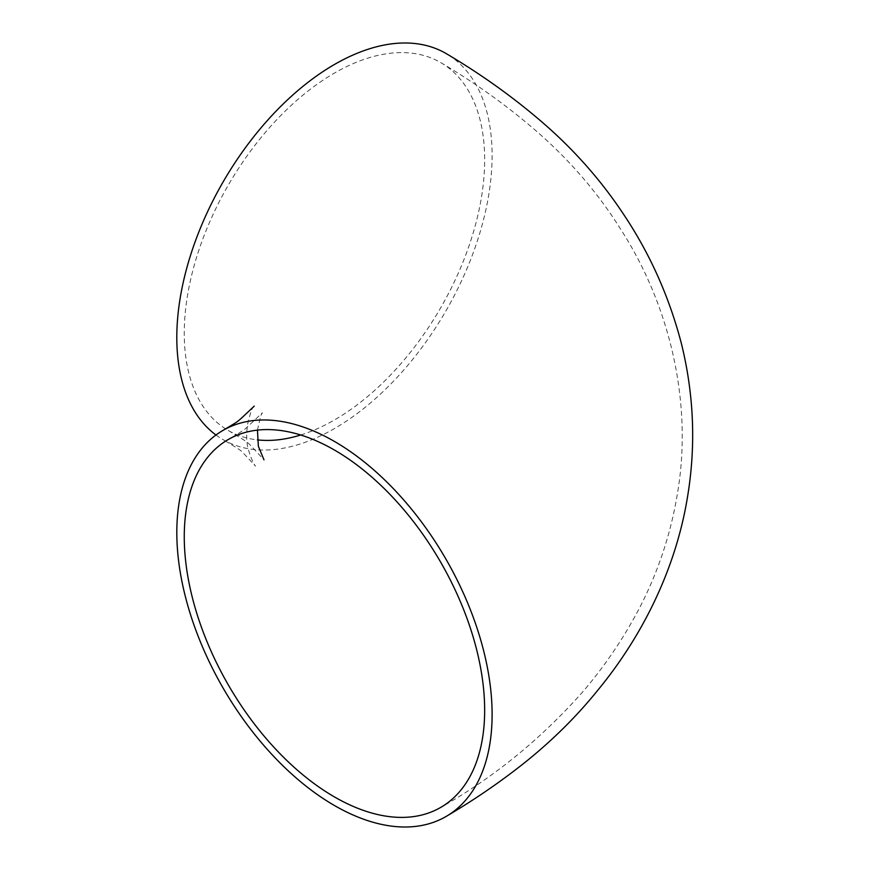 <?xml version="1.0" encoding="UTF-8"?>
<svg xmlns="http://www.w3.org/2000/svg" width="870" height="870" viewBox="0 0 870 870"><rect width="100%" height="100%" fill="white"/><g stroke="black" fill="none" stroke-linecap="round" stroke-linejoin="round"><path stroke-width="0.65" stroke-dasharray="4.35 3.26" d="M300.715 435A212.421 122.637 120 0 0 334.461 419.949A212.421 122.637 120 0 0 473.226 232.768A212.421 122.637 120 0 0 440.666 62.553A212.421 122.637 120 0 0 334.461 73.069A212.421 122.637 120 0 0 195.696 260.26A212.421 122.637 120 0 0 228.255 430.476A212.421 122.637 120 0 0 257.389 439.872M215.967 435A222.948 128.716 120 0 0 222.981 439.589A222.948 128.716 120 0 0 334.461 428.551A222.948 128.716 120 0 0 480.109 232.083A222.948 128.716 120 0 0 445.929 53.429M440.666 62.553C475.738 83.226 507.96 106.368 537.323 131.957C570.655 161.135 598.527 193.706 620.941 229.68C669.693 305.272 693.868 404.354 676.751 497.422C670.085 535.996 657.644 572.884 639.45 608.076C623.409 638.634 604.28 666.833 582.052 692.661C539.987 739.859 492.855 778.117 440.666 807.447M254.225 406.138C252.713 405.975 250.484 412.108 247.537 424.549C246.275 434.456 246.46 442.406 248.059 448.409C250.647 457.305 253.148 463.221 255.541 466.146L242.556 452.302C241.349 450.932 240.729 450.127 222.981 439.589M228.255 430.476C248.679 442.808 246.417 441.416 251.234 446.06L263.991 459.849M257.455 430.117L260.815 415.512L262.392 412.782L246.699 427.551C245.601 429.008 239.457 433.01 228.255 439.524"/><path stroke-width="1.3" d="M334.461 796.931A212.421 122.637 -120 0 0 440.666 807.447A212.421 122.637 -120 0 0 473.226 637.231A212.421 122.637 -120 0 0 334.461 450.051A212.421 122.637 -120 0 0 228.255 439.524A212.421 122.637 -120 0 0 195.696 609.739A212.421 122.637 -120 0 0 334.461 796.931M334.461 441.449A222.948 128.716 -120 0 0 222.981 430.411A222.948 128.716 -120 0 0 188.812 609.054A222.948 128.716 -120 0 0 334.461 805.522A222.948 128.716 -120 0 0 445.929 816.571A222.948 128.716 -120 0 0 480.109 637.917A222.948 128.716 -120 0 0 334.461 441.449M445.929 816.571C473.965 800.074 500.206 782.108 524.643 762.675C552.646 740.283 577.321 715.771 598.669 689.149C639.95 638.83 674.652 572.96 687.104 499.358C696.065 447.571 694.195 395.785 681.504 343.987C669.498 297.747 650.619 255.171 624.856 216.238C600.942 179.709 571.699 146.921 537.127 117.885C509.352 94.438 478.957 72.96 445.929 53.429A222.948 128.716 120 0 0 334.461 64.478A222.948 128.716 120 0 0 190.845 254.323A222.948 128.716 120 0 0 215.967 435M257.389 439.872A212.421 122.637 120 0 0 300.715 435M222.981 430.411C237.934 421.428 236.314 422.635 241.262 418.339L254.225 406.149M263.98 459.828L258.357 446.223L257.455 430.117"/></g></svg>
